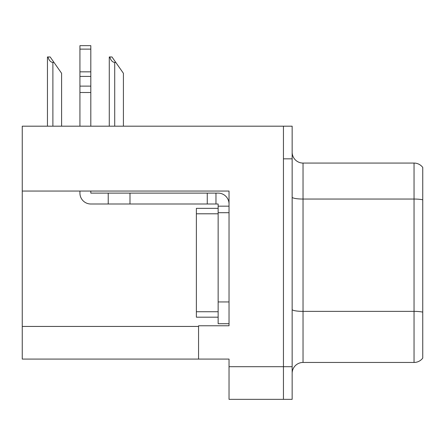 <?xml version="1.0" encoding="UTF-8"?>
<svg xmlns="http://www.w3.org/2000/svg" width="445" height="445" viewBox="0 0 445 445"><rect width="100%" height="100%" fill="white"/><g stroke="black" fill="none" stroke-linecap="round" stroke-linejoin="round"><path stroke-width="0.67" d="M229.03 212.704L229.03 301.949L218.145 301.949L218.145 323.715L229.03 323.715L229.03 301.949L229.03 325.779L198.559 325.779L198.559 359.082L22.25 359.082L22.25 191.05L229.03 191.05L229.03 212.704L218.145 212.704L218.145 203.999L215.97 203.999L215.97 193.113L218.145 193.113A10.886 10.886 0 0 1 229.03 204.005M198.559 359.082L229.03 359.082L229.03 399.349L283.448 399.349L283.448 366.702L283.448 399.349L292.154 399.349L292.154 366.702L283.448 366.702L283.448 126.185L22.25 126.185L22.25 191.05M292.154 373.338A10.886 10.886 0 0 1 303.034 362.458L414.045 362.458L414.045 163.076A10.886 10.886 0 0 1 422.75 167.431L422.75 358.103A10.886 10.886 0 0 1 414.045 362.458M283.448 126.185L292.154 126.185L292.154 158.832L283.448 158.832L283.448 366.702L229.03 366.702M422.75 167.431A10.886 10.886 0 0 0 414.045 163.076A10.886 10.886 0 0 1 422.75 167.431A10.886 10.886 0 0 0 414.045 163.076L303.034 163.076A10.886 10.886 0 0 1 292.154 152.196A10.886 10.886 0 0 0 303.034 163.076L303.034 362.458M292.154 158.832L292.154 366.702M422.75 200.561L422.75 199.805A10.886 1.891 180 0 0 414.045 199.048L303.034 199.048A10.886 1.891 -0 0 1 292.154 197.163M109.776 56.966L111.984 56.966L115.795 62.411L114.71 62.411C112.463 62.233 110.816 60.42 109.776 56.966L109.27 56.966L109.27 126.185M123.415 126.185L123.415 73.291L115.795 62.411M47.96 56.966L50.168 56.966L53.979 62.411L52.894 62.411C50.647 62.233 49 60.42 47.96 56.966L47.454 56.966L47.454 126.185M61.599 126.185L61.599 73.291L53.979 62.411M79.933 191.05L79.933 193.113A10.886 10.886 0 0 0 90.813 203.999L108.224 203.999L108.224 193.113L215.97 193.113M229.03 206.174L218.145 206.174M218.145 301.949L218.145 208.355L196.379 208.355L196.379 317.185L218.145 317.185M218.145 323.715L229.03 323.715M108.224 203.999L207.264 203.999L207.264 193.113M215.97 203.999L207.264 203.999M90.813 191.05L90.813 193.113L108.224 193.113M79.933 126.185L79.933 92.499L90.813 92.499L90.813 126.185M90.813 49.122L79.933 49.122L79.933 45.651L90.813 45.651L90.813 92.499M79.933 92.499L79.933 86.113L90.813 86.113M90.813 76.418L79.933 76.418L79.933 49.122M79.933 76.418L79.933 86.113M90.813 71.834L79.933 71.834M22.25 326.435L198.559 326.435M422.75 312.123A10.886 1.891 180 0 0 414.045 311.367L303.034 311.367A10.886 1.891 0 0 1 292.154 309.475M303.034 163.076A10.886 10.886 0 0 1 292.154 152.196M114.71 126.185L114.71 62.411M52.894 126.185L52.894 62.411M129.99 203.999L129.99 193.113M196.379 311.739L218.145 311.739M196.379 213.795L218.145 213.795"/></g></svg>
